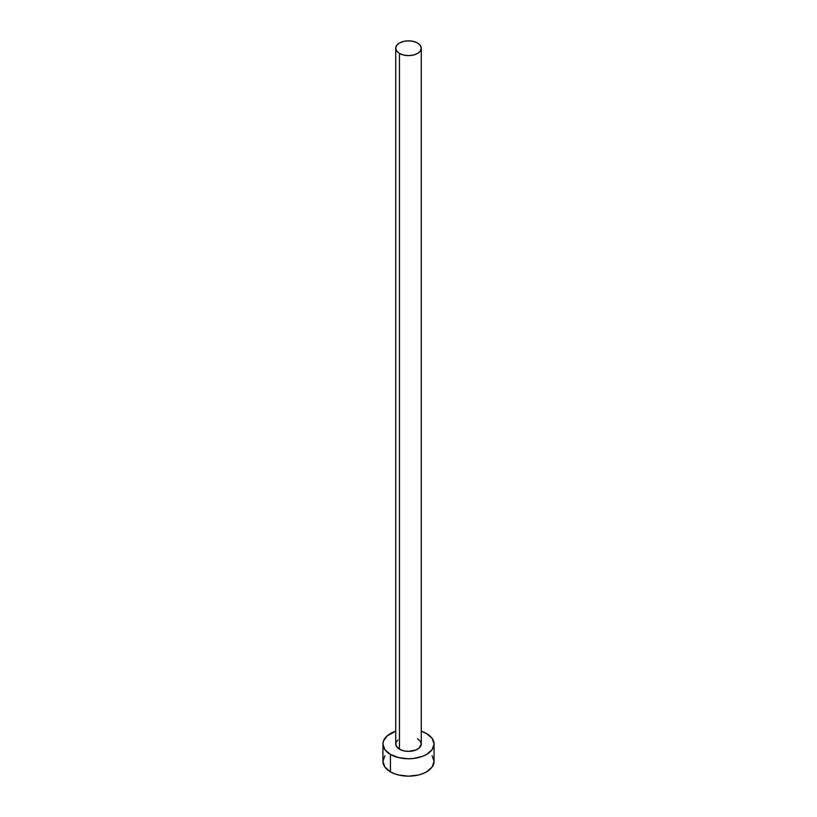 <?xml version="1.0" encoding="UTF-8"?>
<svg xmlns="http://www.w3.org/2000/svg" width="817" height="817" viewBox="0 0 817 817"><rect width="100%" height="100%" fill="white"/><g stroke="black" fill="none" stroke-linecap="round" stroke-linejoin="round"><path stroke-width="1.23" d="M395.714 48.234L396.694 51.052L399.462 53.452L403.608 55.045L408.5 55.607L413.392 55.045L417.538 53.452L420.306 51.052L421.286 48.234L420.306 45.405L417.538 43.015L413.392 41.412L408.5 40.85L403.608 41.412L399.462 43.015L396.694 45.405L395.714 48.234L395.714 744.001A12.786 7.384 0 0 0 399.462 749.22L399.462 53.452A12.786 7.384 180 0 1 395.714 48.234A12.786 7.384 180 0 1 403.608 41.412A12.786 7.384 180 0 1 417.538 43.015A12.786 7.384 180 0 1 421.286 48.234A12.786 7.384 180 0 1 413.392 55.045A12.786 7.384 180 0 1 399.462 53.452L399.462 749.22A12.786 7.384 0 0 0 413.392 750.813A12.786 7.384 0 0 0 421.286 744.001L419.131 748.096L415.598 750.129L408.5 751.374L403.608 750.813L399.462 749.22L395.959 745.441L395.959 742.561L397.869 739.896M384.878 755.745L382.938 761.393A25.562 14.757 0 0 0 390.424 771.83L390.424 754.428L398.716 757.635L408.5 758.758L413.484 758.472L422.706 756.266L426.576 754.428L432.122 749.649L434.062 744.001L432.122 738.354L426.576 733.564L421.286 731.215A25.562 14.757 180 0 1 426.576 733.564A25.562 14.757 180 0 1 434.062 744.001A25.562 14.757 180 0 1 418.284 757.635A25.562 14.757 180 0 1 390.424 754.428L390.424 771.83A25.562 14.757 0 0 0 418.284 775.027A25.562 14.757 0 0 0 434.062 761.393L432.122 755.745M390.424 754.428A25.562 14.757 180 0 1 382.938 744.001A25.562 14.757 180 0 1 395.714 731.215L387.248 735.8L383.428 741.121L382.938 744.001L384.878 749.649L390.424 754.428M417.538 738.782L420.306 741.172L421.286 744.001L421.286 48.234M382.938 744.001L382.938 761.393L384.878 767.04L390.424 771.83L394.294 773.658L398.716 775.027L408.5 776.15L418.284 775.027L422.706 773.658L426.576 771.83L432.122 767.04L434.062 761.393L434.062 744.001"/></g></svg>
